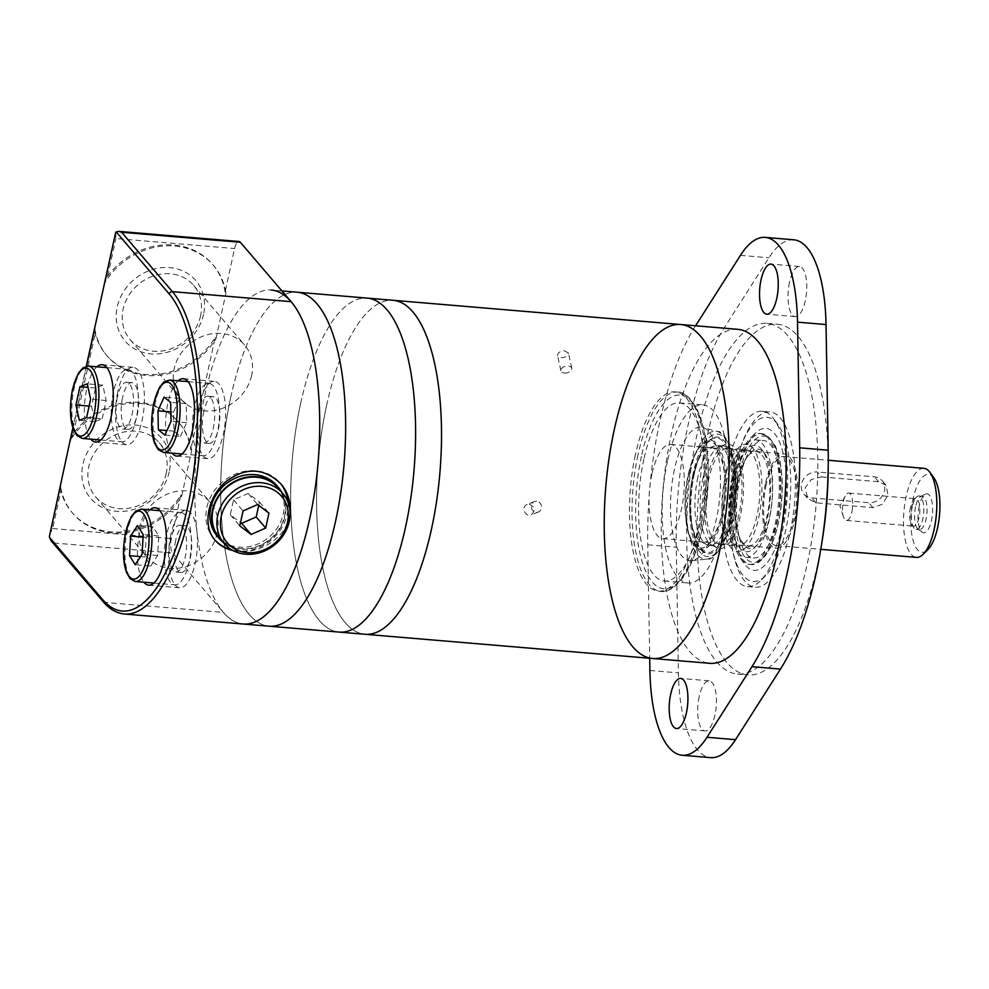 <?xml version="1.0" encoding="UTF-8"?>
<svg xmlns="http://www.w3.org/2000/svg" width="989" height="989" viewBox="0 0 989 989"><rect width="100%" height="100%" fill="white"/><g stroke="black" fill="none" stroke-linecap="round" stroke-linejoin="round"><path stroke-width="0.74" stroke-dasharray="4.95 3.71" d="M697.084 434.208A175.968 64.161 -85.2 0 0 737.46 674.053A175.968 64.161 -85.2 0 0 816.16 504.106A175.968 64.161 -85.2 0 0 766.994 323.378A175.968 64.161 -85.2 0 0 697.084 434.208M828.213 466.4A175.968 64.161 -85.2 0 0 777.366 324.244A175.968 64.161 -85.2 0 0 707.444 435.086A175.968 64.161 -85.2 0 0 747.82 674.931A175.968 64.161 -85.2 0 0 821.735 543.282M735.025 467.34A87.984 32.081 -85.2 0 0 755.213 587.256A87.984 32.081 -85.2 0 0 794.563 502.288A87.984 32.081 -85.2 0 0 769.974 411.918A87.984 32.081 -85.2 0 0 735.025 467.34M793.784 239.795A111.72 40.734 -85.2 0 0 768.935 257.758L723.985 328.336A203.895 74.348 -85.2 0 0 676.266 547.214L678.417 672.891A111.72 40.734 -85.2 0 0 710.671 757.636M737.782 329.325A167.586 61.108 -85.2 0 0 671.197 434.876A167.586 61.108 -85.2 0 0 709.657 663.31M695.588 325.764L695.477 325.937A203.895 74.348 -85.2 0 0 647.758 544.803L649.699 658.254M789.519 282.347A25.133 9.161 -85.2 0 0 795.28 316.616A25.133 9.161 -85.2 0 0 806.529 292.336A25.133 9.161 -85.2 0 0 799.508 266.511A25.133 9.161 -85.2 0 0 789.519 282.347M635.371 454.853A99.988 36.457 -85.2 0 0 658.315 591.15A99.988 36.457 -85.2 0 0 703.043 494.574A99.988 36.457 -85.2 0 0 675.091 391.879A99.988 36.457 -85.2 0 0 635.371 454.853M727.249 466.684A87.984 32.081 -85.2 0 0 747.437 586.601A87.984 32.081 -85.2 0 0 760.541 580.654A87.984 32.081 -85.2 0 0 786.787 501.633A87.984 32.081 -85.2 0 0 774.127 419.324A87.984 32.081 -85.2 0 0 762.198 411.263A87.984 32.081 -85.2 0 0 727.249 466.684M699.186 696.652A25.133 9.161 -85.2 0 0 704.947 730.92A25.133 9.161 -85.2 0 0 716.197 706.641A25.133 9.161 -85.2 0 0 709.175 680.815A25.133 9.161 -85.2 0 0 699.186 696.652M734.184 469.169A82.396 30.041 -85.2 0 0 734.407 557.314A82.396 30.041 -85.2 0 0 765.362 575.907A82.396 30.041 -85.2 0 0 789.939 501.893A82.396 30.041 -85.2 0 0 778.083 424.813A82.396 30.041 -85.2 0 0 734.184 469.169M737.683 473.261A71.22 25.974 -85.2 0 0 744.371 563.817A71.22 25.974 -85.2 0 0 785.884 501.547A71.22 25.974 -85.2 0 0 755.361 433.219A71.22 25.974 -85.2 0 0 737.683 473.261M734.246 474.868A65.633 23.934 -85.2 0 0 740.402 558.328A65.633 23.934 -85.2 0 0 749.303 564.336A65.633 23.934 -85.2 0 0 778.664 500.941A65.633 23.934 -85.2 0 0 760.331 433.528A65.633 23.934 -85.2 0 0 750.552 437.966A65.633 23.934 -85.2 0 0 734.246 474.868M739.982 477.638A58.932 21.486 -85.2 0 0 753.494 557.969A58.932 21.486 -85.2 0 0 779.864 501.04A58.932 21.486 -85.2 0 0 763.397 440.513A58.932 21.486 -85.2 0 0 739.982 477.638M732.206 476.982A58.932 21.486 -85.2 0 0 745.731 557.314A58.932 21.486 -85.2 0 0 772.088 500.385A58.932 21.486 -85.2 0 0 755.621 439.858A58.932 21.486 -85.2 0 0 732.206 476.982M733.949 479.035A53.344 19.459 -85.2 0 0 734.098 536.1A53.344 19.459 -85.2 0 0 754.137 548.141A53.344 19.459 -85.2 0 0 770.06 500.224A53.344 19.459 -85.2 0 0 762.383 450.316A53.344 19.459 -85.2 0 0 733.949 479.035M738.251 480.567A49.883 18.185 -85.2 0 0 740.279 539.215A49.883 18.185 -85.2 0 0 757.129 545.186A49.883 18.185 -85.2 0 0 772.013 500.385A49.883 18.185 -85.2 0 0 764.831 453.716A49.883 18.185 -85.2 0 0 747.214 456.794A49.883 18.185 -85.2 0 0 738.251 480.567M737.398 481.371A47.336 17.258 -85.2 0 0 739.315 537.002A47.336 17.258 -85.2 0 0 752.246 544.988A47.336 17.258 -85.2 0 0 769.43 500.162A47.336 17.258 -85.2 0 0 759.985 453.098A47.336 17.258 -85.2 0 0 745.904 458.809A47.336 17.258 -85.2 0 0 737.398 481.371M725.011 478.132A53.777 19.607 -85.2 0 0 724.257 532.218A53.777 19.607 -85.2 0 0 741.886 550.416A53.777 19.607 -85.2 0 0 761.406 499.494A53.777 19.607 -85.2 0 0 750.676 446.014A53.777 19.607 -85.2 0 0 725.011 478.132M726.717 480.135A48.325 17.617 -85.2 0 0 737.806 545.99A48.325 17.617 -85.2 0 0 759.416 499.321A48.325 17.617 -85.2 0 0 745.916 449.698A48.325 17.617 -85.2 0 0 726.717 480.135M708.841 478.627A48.325 17.617 -85.2 0 0 719.918 544.482A48.325 17.617 -85.2 0 0 741.54 497.813A48.325 17.617 -85.2 0 0 728.028 448.19A48.325 17.617 -85.2 0 0 708.841 478.627M707.555 477.118A52.417 19.112 -85.2 0 0 716.617 547.659A52.417 19.112 -85.2 0 0 743.023 497.937A52.417 19.112 -85.2 0 0 725.308 444.506A52.417 19.112 -85.2 0 0 707.555 477.118M703.08 477.514A50.167 18.297 -85.2 0 0 711.759 545.013A50.167 18.297 -85.2 0 0 714.59 545.891A50.167 18.297 -85.2 0 0 737.028 497.43A50.167 18.297 -85.2 0 0 723.008 445.915A50.167 18.297 -85.2 0 0 720.066 446.299A50.167 18.297 -85.2 0 0 703.08 477.514M697.888 477.069A50.167 18.297 -85.2 0 0 706.566 544.58A50.167 18.297 -85.2 0 0 709.397 545.446A50.167 18.297 -85.2 0 0 731.835 496.997A50.167 18.297 -85.2 0 0 717.816 445.483A50.167 18.297 -85.2 0 0 714.886 445.866A50.167 18.297 -85.2 0 0 697.888 477.069M692.523 477.539A47.46 17.308 -85.2 0 0 700.731 541.403A47.46 17.308 -85.2 0 0 723.132 507.975A47.46 17.308 -85.2 0 0 725.085 484.721A47.46 17.308 -85.2 0 0 708.594 448.017A47.46 17.308 -85.2 0 0 692.523 477.539M688.418 475.165A53.418 19.483 -85.2 0 0 695.18 545.174A53.418 19.483 -85.2 0 0 722.872 509.434A53.418 19.483 -85.2 0 0 725.073 483.238A53.418 19.483 -85.2 0 0 710.584 441.663A53.418 19.483 -85.2 0 0 688.418 475.165M674.461 469.367A67.029 24.441 -85.2 0 0 691.546 560.714A67.029 24.441 -85.2 0 0 719.831 495.983A67.029 24.441 -85.2 0 0 702.771 427.446A67.029 24.441 -85.2 0 0 674.461 469.367M667.464 461.171A89.381 32.588 -85.2 0 0 687.973 583.003A89.381 32.588 -85.2 0 0 727.953 496.676A89.381 32.588 -85.2 0 0 702.969 404.872A89.381 32.588 -85.2 0 0 667.464 461.171M643.876 459.18A89.381 32.588 -85.2 0 0 664.385 581.013A89.381 32.588 -85.2 0 0 704.366 494.685A89.381 32.588 -85.2 0 0 679.394 402.894A89.381 32.588 -85.2 0 0 643.876 459.18M564.484 373.026A5.588 3.35 167.7 0 0 571.79 368.378A5.588 3.35 167.7 0 0 568.193 366.103A5.588 3.35 167.7 0 0 560.874 370.751A5.588 3.35 167.7 0 0 564.484 373.026M536.52 501.299A5.588 5.118 68.6 0 0 531.328 507.542A5.588 5.118 68.6 0 0 538.449 512.005A5.588 5.118 68.6 0 0 536.52 501.299M529.263 504.143C535.111 506.974 535.754 510.534 531.192 514.849C525.196 517.581 520.783 506.553 527.125 504.452L529.263 504.143M326.518 405.849A167.586 61.108 -85.2 0 0 364.978 634.27A167.586 61.108 -85.2 0 1 326.518 405.849A167.586 61.108 -85.2 0 1 393.103 300.297A167.586 61.108 -85.2 0 0 326.518 405.849M680.766 324.528A167.586 61.108 -85.2 0 0 614.181 430.079A167.586 61.108 -85.2 0 0 652.641 658.501M564.867 350.91L568.465 353.122C565.757 358.191 562.123 358.982 557.549 355.508C557.808 352.566 560.244 351.046 564.867 350.91M300.607 403.673A167.586 61.108 -85.2 0 0 339.066 632.095A167.586 61.108 -85.2 0 1 300.607 403.673A167.586 61.108 -85.2 0 1 367.191 298.109A167.586 61.108 -85.2 0 0 300.607 403.673M230.635 397.776A167.586 61.108 -85.2 0 0 269.095 626.198A167.586 61.108 -85.2 0 1 230.635 397.776A167.586 61.108 -85.2 0 1 297.219 292.212A167.586 61.108 -85.2 0 0 230.635 397.776M281.939 290.927L271.307 290.037A167.586 61.108 -85.2 0 0 204.723 395.588A167.586 61.108 -85.2 0 0 243.17 624.01A167.586 61.108 -85.2 0 1 223.366 612.389L172.593 552.999A11.176 4.08 -85.2 0 1 171.357 538.548L180.839 495.044A69.823 61.17 -40.5 0 1 72.086 512.525A69.823 61.17 -40.5 0 1 60.848 491.014L60.428 485.859A69.823 61.17 -40.5 0 0 72.963 513.551A69.823 61.17 -40.5 0 0 181.716 496.07L180.839 495.044M251.626 375.437A41.761 36.581 -40.5 0 1 221.313 408.741A41.761 36.581 -40.5 0 1 181.148 399.309A41.761 36.581 -40.5 0 1 189.122 344.37A41.761 36.581 -40.5 0 1 244.629 345.037A41.761 36.581 -40.5 0 1 251.626 375.437M200.606 315.751A41.761 36.581 -40.5 0 1 170.293 349.055A41.761 36.581 -40.5 0 1 130.128 339.623A41.761 36.581 -40.5 0 1 138.101 284.684A41.761 36.581 -40.5 0 1 193.609 285.364A41.761 36.581 -40.5 0 1 200.606 315.751M225.096 292.039A69.823 61.17 -40.5 0 0 212.561 264.347A69.823 61.17 -40.5 0 0 107.702 276.079L104.698 282.842A69.823 61.17 -40.5 0 1 213.439 265.361A69.823 61.17 -40.5 0 1 225.974 293.065L225.096 292.039L234.591 248.536A11.176 4.08 -85.2 0 1 239.029 241.501M181.716 496.07L191.656 450.502L190.778 449.476L215.169 337.608A69.823 61.17 -40.5 0 1 106.416 355.088A69.823 61.17 -40.5 0 1 95.167 333.577L94.759 328.422A69.823 61.17 -40.5 0 0 107.294 356.114A69.823 61.17 -40.5 0 0 216.035 338.634L215.169 337.608M216.035 338.634L225.974 293.065M178.243 421.784L179.12 422.798A69.823 61.17 -40.5 0 0 70.367 440.278L73.384 433.516A69.823 61.17 -40.5 0 1 178.243 421.784A69.823 61.17 -40.5 0 1 190.778 449.476M149.969 509.867A38.818 14.155 -85.2 0 0 139.746 532.23A38.818 14.155 -85.2 0 0 143.875 582.224M178.107 380.79A38.818 14.155 -85.2 0 0 167.883 403.166A38.818 14.155 -85.2 0 0 172.012 453.16M96.897 366.795A38.818 14.155 -85.2 0 0 86.673 389.159A38.818 14.155 -85.2 0 0 90.803 439.153M115.676 232.489L115.898 238.534L234.591 248.536M203.549 314.378A46.532 40.772 -40.5 0 1 130.635 346.286A46.532 40.772 -40.5 0 1 146.928 271.555A46.532 40.772 -40.5 0 1 203.549 314.378M169.218 471.815A46.532 40.772 -40.5 0 1 96.304 503.722A46.532 40.772 -40.5 0 1 112.598 428.991A46.532 40.772 -40.5 0 1 169.218 471.815M166.276 473.187A41.761 36.581 -40.5 0 1 135.963 506.492A41.761 36.581 -40.5 0 1 95.797 497.059A41.761 36.581 -40.5 0 1 103.771 442.12A41.761 36.581 -40.5 0 1 159.278 442.8A41.761 36.581 -40.5 0 1 166.276 473.187M217.308 532.873A41.761 36.581 -40.5 0 1 186.983 566.178A41.761 36.581 -40.5 0 1 146.817 556.745A41.761 36.581 -40.5 0 1 154.791 501.806A41.761 36.581 -40.5 0 1 210.298 502.474A41.761 36.581 -40.5 0 1 217.308 532.873M258.735 505.379L259.464 502.016L248.14 493.449L233.552 499.828L230.289 514.774L240.512 522.513M230.289 514.774L239.783 525.876M233.552 499.828L243.047 510.93M248.14 493.449L257.635 504.538M259.464 502.016L268.959 513.106M276.735 485.488A39.103 34.256 -40.5 0 1 283.299 513.946A39.103 34.256 -40.5 0 1 254.902 545.137A39.103 34.256 -40.5 0 1 217.296 536.298M281.816 492.275A39.103 34.256 -40.5 0 1 285.055 515.998A39.103 34.256 -40.5 0 1 259.699 546.027A39.103 34.256 -40.5 0 1 223.217 542.368M278.07 487.898A38.546 33.762 -40.5 0 1 284.535 515.949A38.546 33.762 -40.5 0 1 256.547 546.694A38.546 33.762 -40.5 0 1 219.471 537.991M287.96 502.115A43.293 37.928 -40.5 0 1 287.181 514.28A43.293 37.928 -40.5 0 1 231.982 549.983M214.687 539.685A43.293 37.928 -40.5 0 1 214.106 539.03A43.293 37.928 -40.5 0 1 222.377 482.063A43.293 37.928 -40.5 0 1 279.924 482.756A43.293 37.928 -40.5 0 1 280.431 483.374M233.045 550.564C255.174 556.016 284.807 540.513 289.283 516.728L290.037 511.721M51.144 540.822L53.901 543.01L104.673 602.388A167.586 61.108 -85.2 0 0 124.478 614.021M179.12 422.798A69.823 61.17 -40.5 0 1 191.656 450.502M180.455 436.396L186.6 422.662L186.192 403.673L179.639 398.406L173.508 412.129L173.916 431.13L180.455 436.396L164.903 435.086M173.916 431.13L166.943 430.536M173.508 412.129L170.85 411.906M179.639 398.406L164.1 397.096M186.192 403.673L170.64 402.362M186.6 422.662L171.048 421.351M150.785 566.054L157.622 555.546L158.747 535.951L153.035 526.865L146.199 537.386L145.074 556.98L150.785 566.054L135.233 564.744M145.074 556.98L140.537 556.597M146.199 537.386L143.059 537.126M153.035 526.865L137.483 525.555M158.747 535.951L143.207 534.641M157.622 555.546L142.082 554.236M102.188 418.755L106.169 400.52L102.819 385.154L95.488 388.034L91.52 406.269L94.87 421.635L102.188 418.755L86.649 417.445M94.87 421.635L79.318 420.325M91.52 406.269L89.121 406.071M95.488 388.034L88.046 387.404M102.819 385.154L87.267 383.843M106.169 400.52L90.617 399.21M166.449 535.333A36.309 13.24 -85.2 0 0 174.781 584.833A36.309 13.24 -85.2 0 0 191.025 549.76A36.309 13.24 -85.2 0 0 180.876 512.463A36.309 13.24 -85.2 0 0 166.449 535.333M170.479 540.043A23.464 8.555 -85.2 0 0 175.857 572.025A23.464 8.555 -85.2 0 0 186.352 549.365A23.464 8.555 -85.2 0 0 179.8 525.27A23.464 8.555 -85.2 0 0 170.479 540.043M175.659 540.489A23.464 8.555 -85.2 0 0 181.036 572.458A23.464 8.555 -85.2 0 0 191.532 549.797A23.464 8.555 -85.2 0 0 184.98 525.703A23.464 8.555 -85.2 0 0 175.659 540.489M170.837 534.851A38.818 14.155 -85.2 0 0 179.751 587.775A38.818 14.155 -85.2 0 0 197.12 550.267A38.818 14.155 -85.2 0 0 186.266 510.398A38.818 14.155 -85.2 0 0 170.837 534.851M194.586 406.269A36.309 13.24 -85.2 0 0 202.918 455.756A36.309 13.24 -85.2 0 0 219.162 420.696A36.309 13.24 -85.2 0 0 209.013 383.398A36.309 13.24 -85.2 0 0 194.586 406.269M198.616 410.979A23.464 8.555 -85.2 0 0 203.994 442.961A23.464 8.555 -85.2 0 0 214.489 420.3A23.464 8.555 -85.2 0 0 207.937 396.206A23.464 8.555 -85.2 0 0 198.616 410.979M203.796 411.412A23.464 8.555 -85.2 0 0 209.186 443.393A23.464 8.555 -85.2 0 0 219.669 420.733A23.464 8.555 -85.2 0 0 213.117 396.638A23.464 8.555 -85.2 0 0 203.796 411.412M198.987 405.787A38.818 14.155 -85.2 0 0 207.888 458.698A38.818 14.155 -85.2 0 0 225.257 421.203A38.818 14.155 -85.2 0 0 214.403 381.334A38.818 14.155 -85.2 0 0 198.987 405.787M113.376 392.262A36.309 13.24 -85.2 0 0 121.709 441.762A36.309 13.24 -85.2 0 0 137.953 406.689A36.309 13.24 -85.2 0 0 127.804 369.392A36.309 13.24 -85.2 0 0 113.376 392.262M117.407 396.972A23.464 8.555 -85.2 0 0 122.784 428.954A23.464 8.555 -85.2 0 0 133.28 406.294A23.464 8.555 -85.2 0 0 126.728 382.199A23.464 8.555 -85.2 0 0 117.407 396.972M122.587 397.417A23.464 8.555 -85.2 0 0 127.977 429.399A23.464 8.555 -85.2 0 0 138.46 406.726A23.464 8.555 -85.2 0 0 131.908 382.632A23.464 8.555 -85.2 0 0 122.587 397.417M117.778 391.78A38.818 14.155 -85.2 0 0 126.679 444.704A38.818 14.155 -85.2 0 0 144.048 407.208A38.818 14.155 -85.2 0 0 133.194 367.327A38.818 14.155 -85.2 0 0 117.778 391.78M49.598 534.505L52.664 528.546L60.848 491.014M851.9 511.783A13.735 5.007 -85.2 0 0 848.747 493.066A13.735 5.007 -85.2 0 0 845.212 496.095A13.735 5.007 -85.2 0 0 843.296 501.72A13.735 5.007 -85.2 0 0 843.469 516.851A13.735 5.007 -85.2 0 0 846.448 520.437A13.735 5.007 -85.2 0 0 851.9 511.783M821.562 476.933L878.578 481.73L886.07 485.253L888.011 494.957L882.571 504.192L872.928 507.629L815.925 502.82L807.828 498.592L805.083 487.96L811.227 479.529L821.562 476.933L817.359 472.013A13.97 12.239 139.5 0 0 803.377 479.418A13.97 12.239 139.5 0 0 803.921 494.043A13.97 12.239 139.5 0 0 811.722 497.912L868.725 502.709A13.97 12.239 139.5 0 0 882.707 495.304A13.97 12.239 139.5 0 0 882.163 480.691A13.97 12.239 139.5 0 0 874.375 476.822L817.359 472.013M651.887 474.176A47.287 17.246 -85.2 0 0 662.741 538.634A47.287 17.246 -85.2 0 0 683.881 492.955A47.287 17.246 -85.2 0 0 670.678 444.395A47.287 17.246 -85.2 0 0 651.887 474.176M766.215 484.697A44.69 16.294 -85.2 0 0 776.464 545.607A44.69 16.294 -85.2 0 0 796.454 502.437A44.69 16.294 -85.2 0 0 783.968 456.547A44.69 16.294 -85.2 0 0 766.215 484.697M923.911 468.329A44.69 16.294 -85.2 0 0 906.159 496.478A44.69 16.294 -85.2 0 0 916.407 557.388M933.925 477.91A39.103 14.254 -85.2 0 0 913.082 498.963A39.103 14.254 -85.2 0 0 913.193 540.798A39.103 14.254 -85.2 0 0 927.88 549.624M919.214 506.121A19.57 7.133 -85.2 0 0 922.131 532.156A19.57 7.133 -85.2 0 0 932.454 513.897A19.57 7.133 -85.2 0 0 925.333 494.179A19.57 7.133 -85.2 0 0 919.214 506.121M765.399 483.745A47.287 17.246 -85.2 0 0 776.241 548.19A47.287 17.246 -85.2 0 0 797.394 502.523A47.287 17.246 -85.2 0 0 784.178 453.951A47.287 17.246 -85.2 0 0 765.399 483.745M915.579 506.776A16.764 6.107 -85.2 0 0 918.089 529.066A16.764 6.107 -85.2 0 0 919.424 529.622A16.764 6.107 -85.2 0 0 926.916 513.427A16.764 6.107 -85.2 0 0 922.243 496.218A16.764 6.107 -85.2 0 0 920.821 496.54A16.764 6.107 -85.2 0 0 915.579 506.776M912.315 506.504A16.764 6.107 -85.2 0 0 913.885 527.805A16.764 6.107 -85.2 0 0 916.16 529.338A16.764 6.107 -85.2 0 0 923.652 513.155A16.764 6.107 -85.2 0 0 918.979 495.946A16.764 6.107 -85.2 0 0 916.482 497.071A16.764 6.107 -85.2 0 0 912.315 506.504M910.461 507.369A13.735 5.007 -85.2 0 0 911.747 524.838A13.735 5.007 -85.2 0 0 913.613 526.086A13.735 5.007 -85.2 0 0 919.745 512.821A13.735 5.007 -85.2 0 0 915.913 498.728A13.735 5.007 -85.2 0 0 913.861 499.655A13.735 5.007 -85.2 0 0 910.461 507.369M649.909 670.48L678.417 672.891M647.758 544.803L676.266 547.214M695.477 325.937L723.985 328.336M740.427 255.36L768.935 257.758M735.804 475.004A65.633 23.934 -85.2 0 0 750.861 564.472A65.633 23.934 -85.2 0 0 780.222 501.077A65.633 23.934 -85.2 0 0 761.876 433.664A65.633 23.934 -85.2 0 0 735.804 475.004M738.573 475.993A63.407 23.118 -85.2 0 0 757.277 561.764A63.407 23.118 -85.2 0 0 779.48 459.959A63.407 23.118 -85.2 0 0 738.573 475.993M688.554 474.708A54.828 19.99 -85.2 0 0 698.036 548.475A54.828 19.99 -85.2 0 0 725.666 496.478A54.828 19.99 -85.2 0 0 707.123 440.587A54.828 19.99 -85.2 0 0 688.554 474.708M693.858 474.238A57.51 20.967 -85.2 0 0 703.797 551.615A57.51 20.967 -85.2 0 0 732.775 497.084A57.51 20.967 -85.2 0 0 713.329 438.461A57.51 20.967 -85.2 0 0 693.858 474.238M694.179 473.916A58.536 21.35 -85.2 0 0 711.45 553.111A58.536 21.35 -85.2 0 0 731.947 459.106A58.536 21.35 -85.2 0 0 694.179 473.916M693.264 472.841A61.442 22.401 -85.2 0 0 711.4 555.966A61.442 22.401 -85.2 0 0 732.911 457.301A61.442 22.401 -85.2 0 0 693.264 472.841M690.26 471.654A64.198 23.415 -85.2 0 0 706.616 559.144A64.198 23.415 -85.2 0 0 733.714 497.158A64.198 23.415 -85.2 0 0 717.371 431.513A64.198 23.415 -85.2 0 0 690.26 471.654M641.428 456.312A97.194 35.443 -85.2 0 0 670.109 587.8A97.194 35.443 -85.2 0 0 704.131 431.723A97.194 35.443 -85.2 0 0 641.428 456.312M637.954 455.076A99.988 36.457 -85.2 0 0 660.899 591.373A99.988 36.457 -85.2 0 0 705.627 494.797A99.988 36.457 -85.2 0 0 677.688 392.089A99.988 36.457 -85.2 0 0 637.954 455.076M107.702 276.079L115.898 238.534M73.384 433.516L95.167 333.577M52.664 528.546L171.357 538.548M73.025 428.089L86.525 366.177M103.116 601.621A2.794 2.448 139.5 0 0 104.673 602.388L223.366 612.389M53.901 543.01L172.593 552.999M141.476 509.15A36.309 13.24 -85.2 0 0 127.049 532.02A36.309 13.24 -85.2 0 0 135.382 581.507M169.626 380.085A36.309 13.24 -85.2 0 0 155.199 402.956A36.309 13.24 -85.2 0 0 163.531 452.443M88.417 366.078A36.309 13.24 -85.2 0 0 73.99 388.949A36.309 13.24 -85.2 0 0 82.322 438.436M815.925 502.82L811.722 497.912M878.578 481.73L874.375 476.822M872.928 507.629L868.725 502.709M737.46 674.053L747.82 674.931M766.994 323.378L777.366 324.244M799.508 266.511L771 264.112M795.28 316.616L766.772 314.205M747.437 586.601L755.213 587.256M762.198 411.263L769.974 411.918M709.175 680.815L680.667 678.417M704.947 730.92L676.439 728.522M778.083 424.813L774.127 419.324M765.362 575.907L760.541 580.654M740.402 558.328L744.371 563.817M750.552 437.966L755.361 433.219M749.303 564.336L750.861 564.472C755.497 565.275 760.566 562.012 766.092 554.668C769.961 549.019 773.237 541.626 775.957 532.478C780.469 516.753 782.559 500.088 782.2 482.484C781.743 467.327 779.443 455.138 775.277 445.903L768.54 436.52L760.331 433.528M745.731 557.314L753.494 557.969M755.621 439.858L763.397 440.513M764.831 453.716L762.383 450.316M757.129 545.186L754.137 548.141M739.315 537.002L740.279 539.215M745.904 458.809L747.214 456.794M759.985 453.098L750.676 446.014M752.246 544.988L741.886 550.416M719.918 544.482L737.806 545.99M728.028 448.19L745.916 449.698M711.759 545.013L716.617 547.659M720.066 446.299L725.308 444.506M709.397 545.446L714.59 545.891M717.816 445.483L723.008 445.915M700.731 541.403L706.566 544.58M708.594 448.017L714.886 445.866M725.085 484.721L725.073 483.238M723.132 507.975L722.872 509.434M698.036 548.475C685.896 542.874 681.285 505.095 688.183 474.881C692.584 455.632 698.902 444.209 707.123 440.587L713.329 438.461C705.528 441.675 699.161 453.543 694.229 474.065C690.347 492.831 689.741 510.645 692.411 527.508L696.689 542.528L703.797 551.615L698.036 548.475M691.546 560.714L706.616 559.144C714.837 562.061 733.368 533.343 734.951 498.357C739.76 462.753 726.285 429.955 717.371 431.513L702.771 427.446M664.385 581.013L687.973 583.003M679.394 402.894L702.969 404.872M658.315 591.15L660.899 591.373C667.896 593.499 683.288 583.819 692.819 559.453C700.237 541.478 705.058 520.35 707.296 496.058C710.213 458.389 706.554 428.966 696.355 407.765C689.518 396.725 683.3 391.508 677.688 392.089L675.091 391.879M534.369 501.608L527.112 504.452M538.449 512.005L531.192 514.849M571.79 368.378L568.465 353.122M560.874 370.751L557.549 355.508M130.128 339.623L181.148 399.309M193.609 285.364L244.629 345.037M212.561 264.347L213.439 265.361M106.416 355.088L107.294 356.114M95.797 497.059L146.817 556.745M159.278 442.8L210.298 502.474M214.106 539.03L215.194 540.303M279.924 482.756L281.012 484.029M72.086 512.525L72.963 513.551M153.851 583.065L174.781 584.833M159.946 510.707L180.876 512.463M175.857 572.025L181.036 572.458M179.8 525.27L184.98 525.703M148.647 585.154L179.751 587.775M155.174 507.777L186.266 510.398M182.001 454L202.918 455.756M188.095 381.63L209.013 383.398M203.994 442.961L209.186 443.393M207.937 396.206L213.117 396.638M176.796 456.077L207.888 458.698M183.311 378.713L214.403 381.334M100.791 439.994L121.709 441.762M106.886 367.636L127.804 369.392M122.784 428.954L127.977 429.399M126.728 382.199L131.908 382.632M95.587 442.083L126.679 444.704M102.102 364.706L133.194 367.327M86.29 366.227L72.889 427.681M845.212 496.095L839.933 506.108L843.469 516.851M803.921 494.043L807.828 498.592M882.163 480.691L886.07 485.253M776.464 545.607L820.759 549.34M783.968 456.547L828.263 460.268M662.741 538.634L776.241 548.19M670.678 444.395L784.178 453.951M918.089 529.066L922.131 532.156M920.821 496.54L925.333 494.179M916.16 529.338L919.424 529.622M918.979 495.946L922.243 496.218M911.747 524.838L913.885 527.805M913.861 499.655L916.482 497.071M846.448 520.437L913.613 526.086M848.747 493.066L915.913 498.728"/><path stroke-width="1.48" d="M821.735 543.282A175.968 64.161 -85.2 0 0 828.213 466.4M649.699 658.254L649.909 670.48A111.72 40.734 -85.2 0 0 682.163 755.237L710.671 757.636A111.72 40.734 -85.2 0 0 735.519 739.673L780.469 669.096A203.895 74.348 -85.2 0 0 828.189 450.218L826.025 324.553A111.72 40.734 -85.2 0 0 793.784 239.795L765.276 237.397A111.72 40.734 -85.2 0 0 740.427 255.36L695.588 325.764M682.163 755.237A111.72 40.734 -85.2 0 0 707.011 737.275L751.961 666.697A203.895 74.348 -85.2 0 0 799.681 447.819L797.517 322.142A111.72 40.734 -85.2 0 0 765.276 237.397M709.657 663.31A167.586 61.108 -85.2 0 0 784.611 501.448A167.586 61.108 -85.2 0 0 737.782 329.325L680.766 324.528A167.586 61.108 -85.2 0 0 614.181 430.079A167.586 61.108 -85.2 0 0 652.641 658.501A167.586 61.108 -85.2 0 0 727.595 496.639A167.586 61.108 -85.2 0 0 680.766 324.528A167.586 61.108 -85.2 0 1 727.595 496.639A167.586 61.108 -85.2 0 1 652.641 658.501L709.657 663.31M761.011 279.949A25.133 9.161 -85.2 0 0 766.772 314.205A25.133 9.161 -85.2 0 0 778.022 289.938A25.133 9.161 -85.2 0 0 771 264.112A25.133 9.161 -85.2 0 0 761.011 279.949M670.678 694.253A25.133 9.161 -85.2 0 0 676.439 728.522A25.133 9.161 -85.2 0 0 687.689 704.242A25.133 9.161 -85.2 0 0 680.667 678.417A25.133 9.161 -85.2 0 0 670.678 694.253M86.29 366.227L115.676 232.489A11.176 4.08 -85.2 0 1 116.183 231.933L118.655 231.364L121.647 232.279L240.352 242.268L291.112 301.657L172.42 291.656A167.586 61.108 -85.2 0 1 196.106 480.815A167.586 61.108 -85.2 0 1 124.478 614.021L364.978 634.27A167.586 61.108 -85.2 0 0 439.932 472.408A167.586 61.108 -85.2 0 0 393.103 300.297L680.766 324.528M281.939 290.927L297.219 292.212A167.586 61.108 -85.2 0 1 344.048 464.336A167.586 61.108 -85.2 0 1 269.095 626.198A167.586 61.108 -85.2 0 0 344.048 464.336A167.586 61.108 -85.2 0 0 297.219 292.212L367.191 298.109A167.586 61.108 -85.2 0 1 414.02 470.232A167.586 61.108 -85.2 0 1 339.066 632.095A167.586 61.108 -85.2 0 0 414.02 470.232A167.586 61.108 -85.2 0 0 367.191 298.109L393.103 300.297A167.586 61.108 -85.2 0 1 439.932 472.408A167.586 61.108 -85.2 0 1 364.978 634.27L652.641 658.501M291.112 301.657A167.586 61.108 -85.2 0 1 314.799 490.804A167.586 61.108 -85.2 0 1 243.17 624.01A167.586 61.108 -85.2 0 0 318.137 462.147A167.586 61.108 -85.2 0 0 271.307 290.037M104.698 282.842L115.676 232.489M240.352 242.268A11.176 4.08 -85.2 0 0 239.029 241.501L118.655 231.364M143.875 582.224A38.818 14.155 -85.2 0 0 148.647 585.154A38.818 14.155 -85.2 0 0 166.016 547.646A38.818 14.155 -85.2 0 0 155.174 507.777A38.818 14.155 -85.2 0 0 149.969 509.867M172.012 453.16A38.818 14.155 -85.2 0 0 176.796 456.077A38.818 14.155 -85.2 0 0 194.153 418.582A38.818 14.155 -85.2 0 0 183.311 378.713A38.818 14.155 -85.2 0 0 178.107 380.79M90.803 439.153A38.818 14.155 -85.2 0 0 95.587 442.083A38.818 14.155 -85.2 0 0 112.944 404.588A38.818 14.155 -85.2 0 0 102.102 364.706A38.818 14.155 -85.2 0 0 96.897 366.795M49.561 537.484L102.646 599.581A2.794 2.448 139.5 0 0 103.116 601.621L51.144 540.822L49.561 537.484A11.176 4.08 -85.2 0 1 49.45 536.211L72.889 427.681M240.512 522.513L241.625 523.342L256.213 516.963L258.735 505.379M251.107 534.443L265.695 528.064L268.959 513.106L257.635 504.538L243.047 510.93L239.783 525.876L251.107 534.443L241.625 523.342M256.213 516.963L265.695 528.064M223.217 542.368A39.103 34.256 -40.5 0 1 219.051 538.35L217.296 536.298A39.103 34.256 -40.5 0 1 224.763 484.857A39.103 34.256 -40.5 0 1 276.735 485.488L278.49 487.528A39.103 34.256 -40.5 0 1 281.816 492.275M219.051 538.35A39.103 34.256 -40.5 0 1 226.506 486.909A39.103 34.256 -40.5 0 1 278.49 487.528M224.194 543.517L219.471 537.991A38.546 33.762 -40.5 0 1 226.827 487.28A38.546 33.762 -40.5 0 1 278.07 487.898L282.792 493.424A38.546 33.762 -40.5 0 1 289.258 521.487A38.546 33.762 -40.5 0 1 261.269 552.221A38.546 33.762 -40.5 0 1 224.194 543.517A38.546 33.762 -40.5 0 1 231.55 492.806A38.546 33.762 -40.5 0 1 282.792 493.424M287.539 522.291A35.752 31.314 -40.5 0 1 231.525 546.806A35.752 31.314 -40.5 0 1 244.036 489.394A35.752 31.314 -40.5 0 1 287.539 522.291M231.982 549.983A43.293 37.928 -40.5 0 1 214.687 539.685M280.431 483.374A43.293 37.928 -40.5 0 1 287.96 502.115M290.037 511.721C290.679 501.238 287.675 492.015 281.012 484.029C264.199 467.686 245.865 466.857 226.024 481.544C207.542 496.911 202.04 526.123 215.194 540.303C219.669 545.471 225.628 548.883 233.045 550.564M166.943 430.536L158.364 429.819L164.903 435.086L171.048 421.351L170.64 402.362L164.1 397.096L157.956 410.818L170.85 411.906M158.364 429.819L157.956 410.818M129.522 555.67L135.233 564.744L142.082 554.236L143.207 534.641L137.483 525.555L130.647 536.075L129.522 555.67L140.537 556.597M143.059 537.126L130.647 536.075M89.121 406.071L75.968 404.958L79.318 420.325L86.649 417.445L90.617 399.21L87.267 383.843L79.936 386.724L88.046 387.404M75.968 404.958L79.936 386.724M820.759 549.34L916.407 557.388A44.69 16.294 -85.2 0 0 923.071 554.372A44.69 16.294 -85.2 0 0 936.398 514.231A44.69 16.294 -85.2 0 0 929.969 472.421A44.69 16.294 -85.2 0 0 923.911 468.329L828.263 460.268M923.071 554.372L927.88 549.624A39.103 14.254 -85.2 0 0 939.55 514.49A39.103 14.254 -85.2 0 0 933.925 477.91L929.969 472.421M707.011 737.275L735.519 739.673M797.517 322.142L826.025 324.553M799.681 447.819L828.189 450.218M751.961 666.697L780.469 669.096M121.647 232.279L172.42 291.656A2.794 2.448 139.5 0 0 169.267 294.03A164.792 60.094 -85.2 0 1 187.601 507.221A164.792 60.094 -85.2 0 1 102.646 599.581M116.183 231.933L169.267 294.03M70.367 440.278L73.025 428.089M86.525 366.177L94.759 328.422M49.45 536.211L60.428 485.859M125.677 532.663A34.071 12.424 -85.2 0 0 135.74 578.763A34.071 12.424 -85.2 0 0 147.67 524.046A34.071 12.424 -85.2 0 0 125.677 532.663M135.382 581.507A36.309 13.24 -85.2 0 0 151.626 546.435A36.309 13.24 -85.2 0 0 141.476 509.15L135.753 511.115L131.314 516.493L125.578 532.366C122.537 549.142 122.883 562.543 126.592 572.569L130.066 578.614L135.382 581.507L153.851 583.065M153.827 403.599A34.071 12.424 -85.2 0 0 163.877 449.686A34.071 12.424 -85.2 0 0 175.807 394.97A34.071 12.424 -85.2 0 0 153.827 403.599M163.531 452.443A36.309 13.24 -85.2 0 0 179.763 417.37A36.309 13.24 -85.2 0 0 169.626 380.085L163.89 382.038L159.464 387.416L153.715 403.289C150.687 420.078 151.02 433.479 154.741 443.505L158.203 449.55L163.531 452.443L182.001 454M72.617 389.592A34.071 12.424 -85.2 0 0 82.668 435.692A34.071 12.424 -85.2 0 0 94.598 380.975A34.071 12.424 -85.2 0 0 72.617 389.592M82.322 438.436A36.309 13.24 -85.2 0 0 98.554 403.376A36.309 13.24 -85.2 0 0 88.417 366.078L82.68 368.044L78.255 373.422L72.506 389.295C69.477 406.071 69.811 419.472 73.532 429.498L76.994 435.543L82.322 438.436L100.791 439.994M124.478 614.021C116.603 613.242 109.482 609.113 103.116 601.621M141.476 509.15L159.946 510.707M169.626 380.085L188.095 381.63M88.417 366.078L106.886 367.636"/></g></svg>
